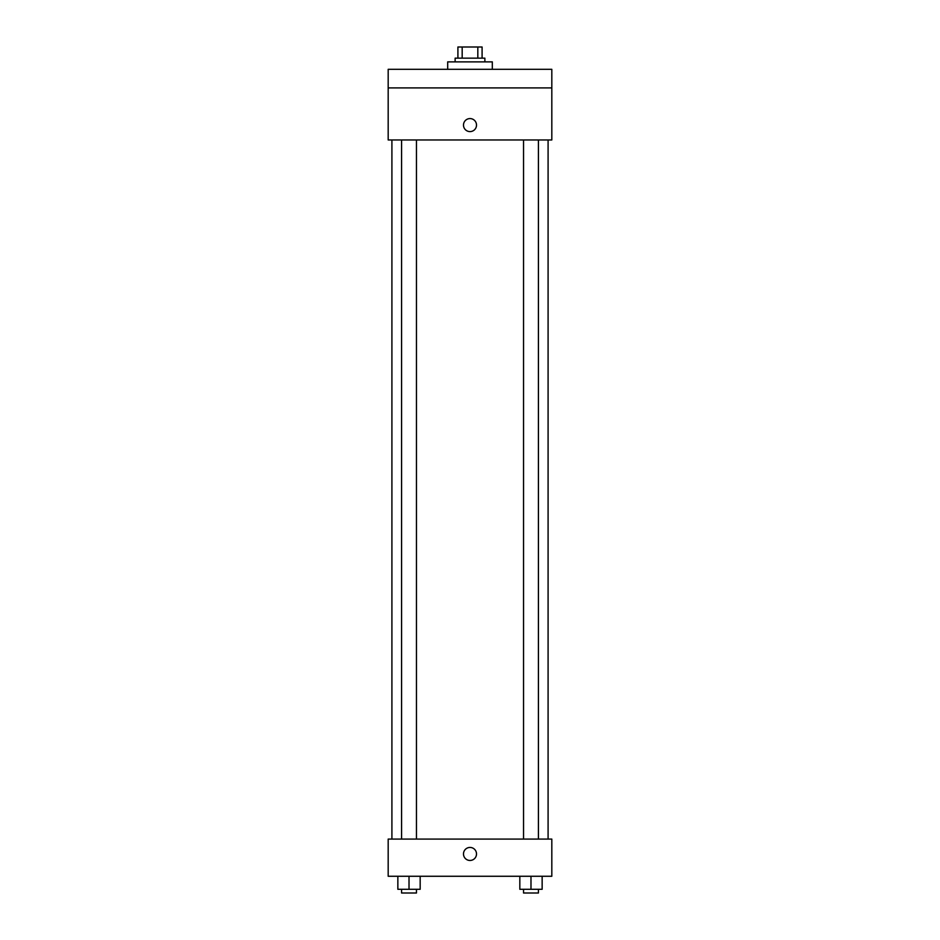 <?xml version="1.0" encoding="UTF-8"?>
<svg xmlns="http://www.w3.org/2000/svg" width="940" height="940" viewBox="0 0 940 940"><rect width="100%" height="100%" fill="white"/><g stroke="black" fill="none" stroke-linecap="round" stroke-linejoin="round"><path stroke-width="1.41" d="M462.174 58.151L462.174 47L457.909 47L457.909 58.151L457.909 47M462.174 47L482.091 47L482.091 58.151M477.826 58.151L477.826 47M455.125 61.875L455.125 58.151L484.876 58.151L484.876 61.875M492.313 69.313L492.313 61.875L447.687 61.875L447.687 69.313M388.185 69.313L551.815 69.313L551.815 87.902L388.185 87.902L388.185 69.313M551.815 87.902L551.815 139.966L388.185 139.966L388.185 87.902M470 131.6A6.51 6.51 0 0 1 464.36 121.836A6.51 6.51 0 0 1 475.64 121.836A6.51 6.51 0 0 1 470 131.6M388.185 839.079L551.815 839.079L551.815 876.268L388.185 876.268L388.185 839.079M470 860.464A6.51 6.51 0 0 1 464.36 850.7A6.51 6.51 0 0 1 475.64 850.7A6.51 6.51 0 0 1 470 860.464M519.832 876.268L519.832 889.287L542.145 889.287L542.145 876.268L542.145 889.287M530.982 889.287L530.982 876.268M538.42 889.287L538.42 893L523.545 893L523.545 889.287M397.855 876.268L397.855 889.287L420.168 889.287L420.168 876.268L420.168 889.287M409.018 889.287L409.018 876.268M416.455 889.287L416.455 893L401.58 893L401.58 889.287M548.091 839.079L548.091 139.966M391.91 839.079L391.91 139.966M523.545 139.966L523.545 839.079M538.42 139.966L538.42 839.079M416.455 839.079L416.455 139.966M401.58 839.079L401.58 139.966"/></g></svg>
